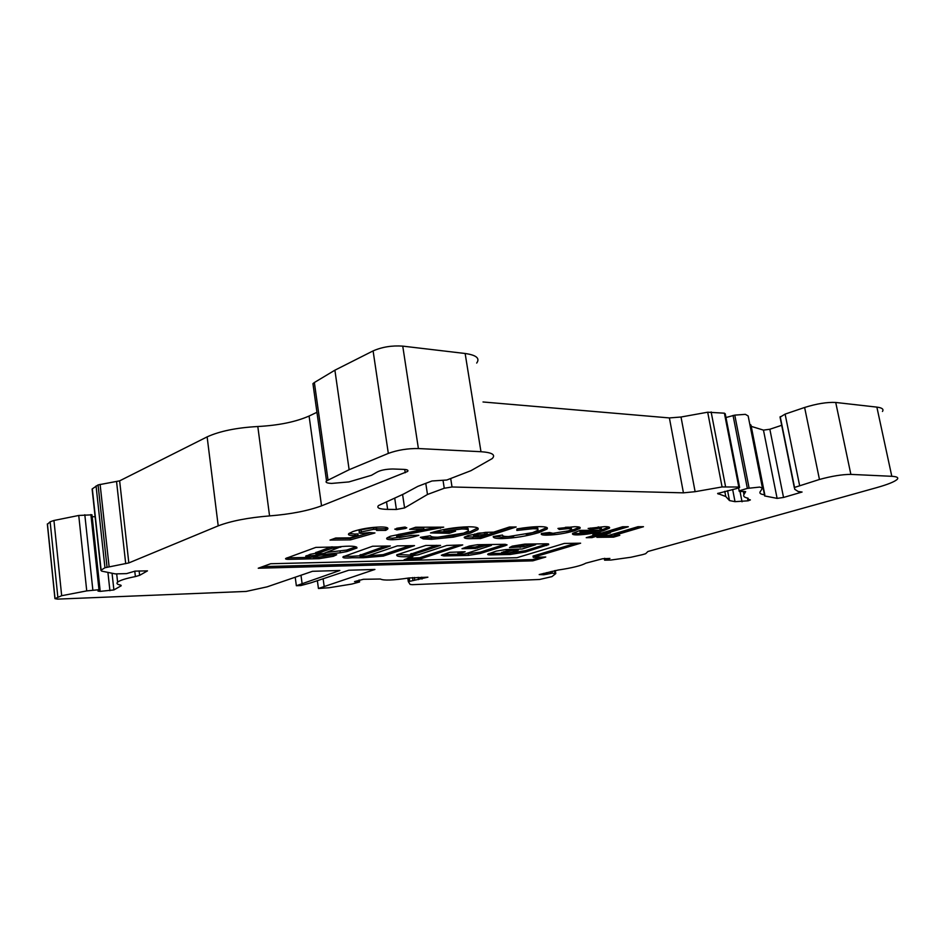 <?xml version="1.0" encoding="UTF-8"?>
<svg xmlns="http://www.w3.org/2000/svg" width="945" height="945" viewBox="0 0 945 945"><rect width="100%" height="100%" fill="white"/><g stroke="black" fill="none" stroke-linecap="round" stroke-linejoin="round"><path stroke-width="1.42" d="M331.73 548.372L315.902 554.042L323.745 553.451L339.598 547.238L331.73 548.372L331.518 546.836L315.701 552.636M313.031 557.314L318.973 557.196L333.183 554.809L333.384 556.298L336.704 554.739L320.804 555.058L307.775 558.022L305.967 557.526L310.362 555.849L340.33 552.778L346.862 551.573L356.938 548.005C356.737 545.974 350.288 545.619 337.625 546.931L315.843 547.391L285.697 558.46C285.166 559.027 286.099 559.334 288.473 559.345L319.174 558.672L333.384 556.298M305.802 556.345L310.161 554.337L315.784 553.238M343.696 556.369L352.06 556.286L352.272 557.739L363.435 557.739L383.339 556.073L414.524 545.631L397.337 545.879L367.912 555.861L361.722 556.865L360.104 556.416L360.966 556.014L390.344 545.974L372.602 546.234L343.094 556.77C342.303 557.668 343.85 558.093 347.725 558.046L352.272 557.739M359.939 555.258L385.584 546.045M405.476 556.759L412.882 556.499L404.106 559.735L419.923 559.086L462.743 544.922L446.784 545.454L418.139 554.821L412.15 555.79L410.709 555.388L411.63 554.951L440.583 545.395L425.758 545.466L396.794 554.798C396.191 556.203 399.085 556.865 405.476 556.759M397.207 554.597L410.662 555.081M410.543 554.254L436.425 545.3M457.923 553.297L461.373 551.809M459.388 554.774L458.101 554.408L465.153 551.738L449.749 552.317L441.339 555.258L443.784 555.943L468.484 555.4L480.367 553.475L505.374 545.655L507.099 544.887L505.197 544.308L477.461 544.71L469.381 546.021L461.999 548.702L475.441 548.466L484.218 545.986C488.388 544.993 490.786 544.804 491.388 545.407L465.188 553.841L459.388 554.774M510.702 549.47L501.677 552.612M503.626 553.038L501.854 553.699L503.035 554.042L509.355 552.919L518.332 550.12L512.237 550.392L503.626 553.038L503.413 551.715M99.237 589.692L86.739 590.897L61.673 595.716L54.928 598.646L57.527 599.118L246.172 591.428L267.081 586.857L312.511 571.3L339.869 570.485L296.352 585.735L300.758 585.569L310.881 582.841L348.776 570.225L374.917 569.445L318.441 588.487L329.061 587.743L351.835 584.057L359.608 581.955L354.529 581.577L363.471 579.285L380.398 579.025C383.587 580.691 393.049 580.348 408.76 577.997L427.896 577.182L408.323 581.659L410.165 584.447L412.315 584.671L539.548 579.486L551.951 576.615L555.79 573.58L552.199 573.19L543.788 574.784L539.193 574.572L558.034 570.059C572.233 567.921 581.506 565.618 585.876 563.161L602.591 558.755L609.915 558.448L604.611 560.172L610.883 560.042L630.929 557.255L642.612 554.632L645.659 553.699L647.916 551.502L876.653 487.644C887.768 484.502 894.596 481.749 897.159 479.398C898.789 477.627 897.006 476.599 891.808 476.304L850.866 474.39C842.29 474.402 831.824 476.091 819.457 479.469L794.544 487.431L794.733 489.286L798.1 491.471L802.081 492.026L783.535 497.46L777.109 498.381L764.599 495.924L764.47 494.743C760.678 494.294 759.237 493.314 760.134 491.802L762.473 488.199L759.756 487.077L747.353 488.388L739.167 490.857C738.695 491.518 740.041 491.695 743.195 491.4L745.652 491.636L743.939 494.554C742.994 496.267 744.365 497.483 748.062 498.18L748.18 499.243L750.389 499.917L748.05 500.826L735.021 501.665L729.493 500.578L725.76 496.503L717.621 493.503L736.415 488.612L739.616 487.455L738.801 487.029L722.086 486.947L695.118 491.683L683.436 492.841L452.029 486.982L444.256 488.246L427.483 494.471L404.59 507.914L396.392 509.473L387.639 509.379C379.406 509.201 376.358 507.926 378.532 505.54L403.846 493.916L417.832 486.368L431.983 480.981L446.796 480.013L470.953 470.681L492.215 458.573C495.901 454.769 492.144 452.49 480.97 451.71L418.399 448.544C407.614 448.402 397.597 450.021 388.324 453.399L349.13 469.712L326.533 480.91C325.163 482.387 326.887 483.214 331.683 483.415L348.906 481.926L371.479 475.288L376.689 472.311C380.256 470.244 385.619 469.133 392.789 468.992L403.692 469.381C407.413 469.582 408.701 470.279 407.567 471.472L321.536 505.847C307.857 510.867 290.528 514.222 269.561 515.911C248.157 517.659 231.041 520.978 218.212 525.857L128.827 562.925L104.954 567.744L100.902 570.272L101.67 571.123L115.325 573.898L126.547 573.615L135.088 571.123L147.491 570.863L139.624 575.34L135.383 576.58C125.886 578.446 119.956 580.301 117.605 582.167C116.188 583.467 117.156 584.435 120.499 585.061L121.22 585.758L113.884 589.94L100.135 591.369L97.985 591.074L100.052 589.857L99.237 589.692M91.925 514.836L78.742 515.462L53.948 520.482L50.144 521.77L47.368 524.357M762.343 487.549L748.156 415.965L745.369 414.347L734.773 415.127L725.973 417.525M538.933 532.59C526.731 536.158 514.387 538.154 501.913 538.579C495.841 538.603 492.959 537.918 493.266 536.512L502.527 535.047C502.256 536.063 504.217 536.571 508.41 536.583L532.578 532.637L537.87 530.31C538.768 529.259 537.126 528.727 532.956 528.727L516.82 530.452L516.962 528.916C525.786 527.44 533.287 526.672 539.465 526.648C545.95 526.637 548.454 527.452 546.966 529.094L538.933 532.59L538.697 531.184L526.152 534.327M574.3 530.866C564.945 533.5 555.873 534.917 547.108 535.142C542.371 535.201 540.493 534.634 541.473 533.452L549.541 532.507L552.967 533.323L568.276 530.889L571.489 529.519C572.02 528.881 571.016 528.586 568.465 528.598L559.322 529.495L557.94 528.432L574.406 526.719C579.131 526.672 580.962 527.239 579.911 528.409L574.3 530.866L574.064 529.483L566.492 531.397M577.773 534.894C573.485 534.941 571.784 534.445 572.682 533.37L580.135 530.381L599.095 530.287L601.481 529.165L598.917 528.349L590.53 529.212L588.133 528.444L604.576 526.648C608.71 526.625 610.305 527.145 609.36 528.196L603.43 530.7C594.618 533.216 586.065 534.61 577.773 534.894L577.537 533.535L572.93 533.169M532.838 560.834L545.761 557.018L533.228 557.326L580.62 543.198L564.319 543.434L516.915 557.715L270.695 563.728L258.245 568.228L532.838 560.834L532.637 559.594L540.953 557.137M528.787 545.3C532.803 544.344 535.083 544.155 535.65 544.71L522.183 548.986L505.847 549.565L496.29 551.1L487.809 554.077C487.277 554.668 488.27 554.939 490.762 554.904L510.182 554.479L525.55 551.998L548.679 544.58L546.812 543.788L524.841 544.107L512.261 546.139L509.473 547.58L523.955 546.777L528.787 545.3L528.574 544.048M369.483 532.555L374.964 532.956L350.489 539.867L330.018 540.079L335.723 538.012L349.874 537.882L358.167 535.508L355.06 535.65C349.615 535.65 347.536 534.953 348.847 533.559L352.946 531.539C361.155 528.81 370.357 527.298 380.587 526.979C386.529 526.991 388.856 527.747 387.556 529.224L385.702 530.393L376.606 530.428C377.374 529.708 376.393 529.33 373.653 529.306L359.336 532.389C358.663 533.039 359.537 533.37 361.947 533.393L369.483 532.555M614.285 535.366L619.802 535.307L613.577 537.15L596.862 537.327L603.099 535.461L608.722 535.413L637.934 526.719L643.486 526.708L614.285 535.366L614.049 534.043L638.702 526.719M605.036 534.539L602.201 534.563L591.924 537.634L586.231 537.693L596.508 534.598L592.81 534.634L598.232 533.004L601.93 532.968L622.613 526.755L628.307 526.743L607.623 532.933L610.446 532.909L605.036 534.539L604.8 533.204L601.965 533.228L602.201 534.563M509.438 527.015L516.171 526.991L480.556 538.532L473.055 538.603C466.913 538.874 463.983 538.426 464.243 537.256L468.153 535.496L485.435 532.366L493.692 532.141L509.438 527.015M431.345 539.323L423.195 538.874L420.36 537.327L430.424 535.744C430.672 536.748 433.117 537.244 437.771 537.232L463.664 533.122L468.094 531.066C469.346 529.684 467.255 528.999 461.821 528.987L444.055 531.208L455.608 531.149L449.206 533.299L430.495 532.921C442.65 529.176 455.313 527.145 468.484 526.79C476.374 526.79 479.458 527.759 477.768 529.708L470.657 533.074L453.387 537.138L431.345 539.323L431.121 537.835L422.97 537.374L423.195 538.874M398.436 536.028L396.77 536.831L399.322 537.587L411.37 535.378L418.812 535.319C410.898 537.894 402.192 539.371 392.695 539.725C387.71 539.772 385.808 539.17 387.001 537.929L390.368 536.24L423.915 529.283L409.622 529.33L415.646 527.227L443.713 527.156L398.436 536.028L398.211 534.48L396.616 535.791M404.755 527.086L406.822 527.842L405.523 528.468L396.9 529.861L394.762 529.129L404.755 527.086M95.102 516.679L92.185 516.785M316.941 412.292L309.086 416.036C295.69 421.907 278.598 425.404 257.808 426.514C236.593 427.695 219.701 431.144 207.132 436.873L119.637 480.851L98.067 484.915L92.326 488.848L92.456 490.03M476.693 363.057C480.166 358.273 476.304 355.084 465.141 353.489L402.747 346.13C392.033 345.374 382.146 346.969 373.098 350.902L334.896 370.192L314.366 382.512L312.937 383.646L313.256 385.938M739.557 487.136L725.24 413.792L724.402 413.189L707.687 412.209L681.014 417.017L669.391 417.926L483.025 401.979M764.812 494.826L750.991 425.132L749.846 424.518M781.94 425.215L769.844 429.254L763.466 430.117L751.24 426.36M882.453 411.453C883.953 409.209 882.098 407.767 876.865 407.118L835.723 402.464C827.147 402.027 816.787 403.692 804.62 407.472L785.106 414.111L780.05 417.182L794.355 487.856M427.483 494.471L425.77 483.344M349.13 469.712L334.896 370.192M104.954 567.744L96.059 485.943M302.046 583.171L300.983 575.257M296.352 585.735L295.218 577.23M324.123 586.03L323.119 578.765M318.441 588.487L317.366 580.679M370.334 532.614L350.264 538.296L350.489 539.867M350.264 538.296L334.518 538.449M355.06 535.65L354.836 534.067L357.942 533.925L358.167 535.508M354.836 534.067L348.965 533.452M387.237 527.712L385.465 528.798L385.702 530.393M385.465 528.798L376.37 528.822C377.138 528.101 376.157 527.723 373.429 527.688L373.653 529.306M373.429 527.688L361.12 529.802L361.344 531.409M361.12 529.802L359.1 530.783L359.206 531.503M512.107 546.186L519.915 546.056L528.231 544.06M508.457 553.215L525.337 550.699L547.734 543.8M488.73 553.534L501.795 553.345M465.542 547.249L475.217 547.096L483.958 544.615M464.042 554.148L480.154 552.14L505.114 544.308M442.732 554.573L458.077 554.266M262.675 566.622L532.637 559.594M533.228 557.326L533.027 556.062L575.812 543.269M615.018 535.354L613.34 535.85L613.577 537.15M613.34 535.85L601.433 535.957M407.59 558.271L419.71 557.715L458.998 544.981M367.723 555.92L383.127 554.644L409.74 545.69M383.127 554.644L383.339 556.073M363.293 556.759L363.435 557.739M352.06 556.286L360.021 555.802M287.008 557.798L288.272 557.833L288.473 559.345M326.746 552.376L346.65 550.073L355.981 546.824M340.117 551.289L340.33 552.778M310.161 554.337L310.362 555.849M318.819 557.196L319.02 558.672M288.272 557.833L305.956 557.467M601.965 533.228L591.7 536.311L591.924 537.634M591.7 536.311L590.802 536.323M596.319 533.571L596.508 534.598M623.523 526.755L607.387 531.598L607.623 532.933M607.529 532.389L604.8 533.204M601.386 528.598L601.244 527.794L598.681 526.979L598.917 528.349M598.681 526.979L598.067 526.991M590.33 528.042L590.53 529.212M608.899 527.015L603.193 529.342L603.43 530.7M603.193 529.342L593.614 531.681M582.994 533.24L577.537 533.535M593.649 531.822L581.033 531.893L580.088 532.437L582.722 533.24L593.649 531.822L593.413 530.464L580.797 530.523L579.946 531.61M580.797 530.523L581.033 531.893M554.786 533.263L546.871 533.76L547.108 535.142M546.871 533.76L541.969 533.393M571.382 528.893L571.241 528.125C571.784 527.487 570.78 527.18 568.228 527.192L568.465 528.598M568.228 527.192L565.417 527.298M559.097 528.22L559.322 529.495M579.521 527.145L574.064 529.483M513.69 536.299L501.677 537.162L501.913 538.579M501.677 537.162L494.058 536.382M537.693 529.259L537.634 528.881C538.532 527.818 536.89 527.286 532.708 527.286L532.956 528.727M532.708 527.286L516.962 528.94M546.883 527.499L538.697 531.184M511.363 527.003L480.332 537.091L480.556 538.532M480.332 537.091L464.786 536.866M477.934 533.228L473.48 534.882M474.78 533.972L475.016 535.437L473.835 536.394L480.095 536.559L487.313 534.208L487.077 532.756L478.867 533.086M487.313 534.208L475.016 535.437M422.97 537.374L421.813 537.103M467.869 529.649L467.858 529.566C469.11 528.184 467.019 527.475 461.573 527.464L461.821 528.987M461.573 527.464L443.819 529.684L444.055 531.208M450.812 531.173L448.969 531.799L449.206 533.299M448.969 531.799L433.838 531.881M477.78 527.948L470.421 531.586L470.657 533.074M470.421 531.586L453.151 535.661L453.387 537.138M453.151 535.661L431.121 537.835M413.154 535.366L392.47 538.201L392.695 539.725M392.47 538.201L387.202 537.764M414.17 527.747L423.679 527.723L423.915 529.283M440.228 527.168L440.405 528.29M437.582 527.18L398.211 534.48M405.322 527.097L405.523 528.468M404.661 527.086L396.735 528.279M396.664 528.29L396.9 529.861M315.961 552.4L316.162 553.912M306.534 555.636L306.735 557.137M360.754 554.561L360.966 556.014M411.937 555.79L412.02 556.381M411.418 553.546L411.63 554.951M458.88 552.601L459.093 553.971M98.977 589.704L90.885 514.541M749.101 488.092L734.773 415.127M550.734 573.414L550.451 571.678M554.88 573.237L554.455 570.697M547.368 528.562L547.226 527.759M552.329 573.19L552.01 571.288M546.966 574.336L546.671 572.611M543.788 574.784L543.552 573.379M605.143 559.972L604.859 558.353M891.808 476.304L876.865 407.118M850.866 474.39L835.723 402.464M819.457 479.469L804.62 407.472M799.564 485.305L785.106 414.111M783.535 497.46L769.844 429.254M777.109 498.381L763.466 430.117M764.47 494.743L750.578 424.683M747.353 488.388L733.048 415.422M743.939 494.554L743.325 491.388M747.92 498.948L747.755 498.121M748.688 500.637L748.416 499.291M748.05 500.826L747.507 498.062M742.038 501.795L740.041 491.518M735.021 501.665L732.659 489.486M729.493 500.578L727.579 490.668M725.76 496.503L724.768 491.317M718.176 494.022L718.023 493.231M738.801 487.029L724.402 413.189M725.559 486.604L711.136 411.949M722.086 486.947L707.687 412.209M695.118 491.683L681.014 417.017M683.436 492.841L669.391 417.926M452.029 486.982L450.706 478.548M444.256 488.246L443.099 480.804M404.59 507.914L402.605 494.66M396.392 509.473L394.774 498.523M387.639 509.379L386.517 501.76M480.97 451.71L465.141 353.489M418.399 448.544L402.747 346.13M388.324 453.399L373.098 350.902M328.01 479.989L314.366 382.512M405.228 472.76L404.732 469.452M321.536 505.847L309.086 416.036M269.561 515.911L257.808 426.514M218.212 525.857L207.132 436.873M128.827 562.925L119.637 480.851M125.709 563.692L116.566 481.702M109.077 566.374L100.111 484.36M107.009 566.882L98.067 484.915M101.115 570.118L92.326 488.848M139.624 575.34L139.128 570.886M135.383 576.58L134.769 571.146M120.96 585.935L120.865 585.144M113.884 589.94L112.053 573.225M109.915 590.708L107.919 572.386M100.135 591.369L99.981 589.904M92.858 590.117L84.814 514.753M86.739 590.897L78.742 515.462M61.673 595.716L53.948 520.482M57.81 596.85L50.144 521.77M55.023 598.575L47.427 523.896M359.124 581.86L358.887 580.171M422.025 579.061L421.742 577.194M418.505 579.628L418.151 577.324M414.678 579.769L414.335 577.454M412.918 580.065L412.54 577.537M409.693 581.057L409.22 577.927M523.743 545.442L523.955 546.777M519.915 546.056L520.14 547.403M548.584 543.977L548.679 544.58M546.446 544.261L546.671 545.584M525.337 550.699L525.55 551.998M509.969 553.179L510.182 554.479M490.549 553.581L490.762 554.904M512.084 549.447L512.237 550.392M514.021 549.411L514.139 550.084M517.848 549.34L517.954 550.014M483.994 544.615L484.218 545.986M477.19 546.777L477.402 548.147M475.217 547.096L475.441 548.466M505.15 544.308L505.374 545.655M480.154 552.14L480.367 553.475M468.271 554.053L468.484 555.4M443.571 554.573L443.784 555.943M419.71 557.715L419.923 559.086M417.761 558.034L417.962 559.405M356.844 547.356L356.938 548.005M356.454 547.037L356.619 548.183M347.016 549.966L347.228 551.467M346.65 550.073L346.862 551.573M332.593 546.812L332.77 548.124M472.831 537.162L473.055 538.603M484.679 532.767L484.915 534.232M416.544 530.688L416.769 532.236M315.689 552.53L315.902 554.042M305.755 556.026L305.967 557.526M359.903 554.963L360.104 556.416M410.496 553.983L410.709 555.388M457.888 553.049L458.101 554.408M501.641 552.388L501.854 553.699M555.755 573.343L555.27 570.52M604.611 560.172L604.304 558.424M794.544 487.431L780.204 416.627M739.167 490.857L738.612 487.974M326.533 480.91L312.937 383.646M407.567 471.472L407.342 469.996M100.902 570.272L92.114 489.049M117.605 582.167L116.707 574.052M100.052 589.763L91.972 514.789M54.928 598.646L47.333 523.979M359.596 581.896L359.324 580.029M408.323 581.659L407.803 578.151M387.556 529.224L387.344 527.759M359.336 532.389L359.1 530.783M548.431 543.918L548.572 544.757M518.203 549.328L518.321 550.049M491.246 544.509L491.353 545.159M412.776 555.755L412.87 556.404M356.808 547.309L356.915 548.041M340.661 546.6L340.743 547.261M609.36 528.196L609.171 527.109M580.088 532.437L579.852 531.066M579.911 528.409L579.698 527.215M546.966 529.094L546.718 527.664M473.669 536.051L473.433 534.587M477.768 529.708L477.532 528.22M396.77 536.831L396.546 535.295"/></g></svg>
